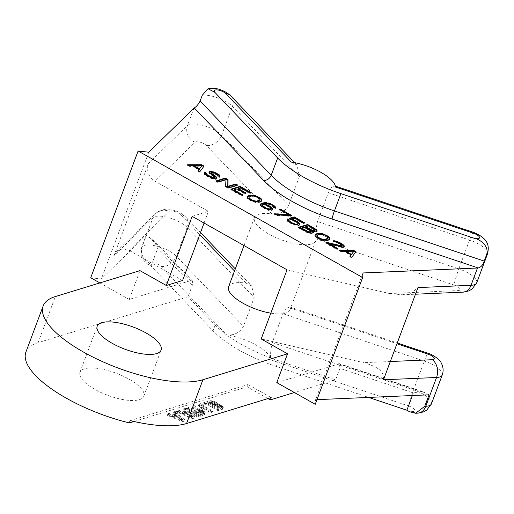 <?xml version="1.0" encoding="UTF-8"?>
<svg xmlns="http://www.w3.org/2000/svg" width="514" height="514" viewBox="0 0 514 514"><rect width="100%" height="100%" fill="white"/><g stroke="black" fill="none" stroke-linecap="round" stroke-linejoin="round"><path stroke-width="0.39" stroke-dasharray="2.57 1.93" d="M335.514 187.019L334.839 185.927L331.646 187.372L328.273 192.737L317.504 221.547C315.84 229.051 315.378 234.827 316.123 238.869A32.793 11.379 -159.5 0 1 315.872 240.603A32.793 11.379 -159.5 0 1 311.516 243.97A32.793 11.379 -159.5 0 1 274.804 237.121A32.793 11.379 -159.5 0 1 254.443 217.634A32.793 11.379 -159.5 0 1 258.805 214.267A32.793 11.379 -159.5 0 1 271.9 213.946C279.443 214.576 285.032 211.691 288.682 205.304L221.63 135.208A19.673 6.823 20.5 0 0 203.39 125.544A19.673 6.823 20.5 0 0 187.469 125.512L148.379 163.568L113.915 255.754L153.005 217.698A13.12 12.143 45.8 0 1 155.723 213.522A13.12 12.143 45.8 0 1 169.183 211.395A6.56 2.274 -159.5 0 1 174.49 211.408A6.56 2.274 -159.5 0 1 180.568 214.627L199.728 234.654M315.872 240.603L290.024 309.743A32.793 11.379 -159.5 0 0 290.275 308.008L289.6 306.916L286.407 308.368L283.034 313.726L272.266 342.536C270.602 350.047 270.146 355.816 270.891 359.858L408.913 406.086A13.12 1.221 108.5 0 1 413.584 389.869A19.673 6.823 -159.5 0 1 431.464 403.805M90.715 277.759L101.354 278.974L146.13 235.38L141.825 246.906C139.757 254.404 141.954 260.29 148.43 264.575L151.058 266.059L213.027 330.843A78.7 27.306 -159.5 0 0 276.275 366.482L368.647 397.425M148.43 264.575L149.792 263.252A6.56 2.274 -159.5 0 1 155.1 263.258A6.56 2.274 -159.5 0 1 161.178 266.483L226.661 334.935A32.793 11.379 -159.5 0 1 270.891 359.858M226.661 334.935C234.204 335.565 239.794 332.686 243.443 326.294L254.212 297.484L251.731 286.073L246.052 283.086A32.793 11.379 -159.5 0 0 232.958 283.407A32.793 11.379 -159.5 0 0 228.595 286.773M291.29 162.096L296.963 165.084L299.45 176.495L288.682 205.304M290.024 309.743A32.793 11.379 -159.5 0 1 285.662 313.11A32.793 11.379 -159.5 0 1 270.833 313.167M429.049 394.816L422.238 391.417L413.352 392.947L339.934 368.358L339.51 363.706L276.776 382.615M412.382 395.536L413.352 392.947M339.934 368.358L335.629 379.878L294.368 392.523M25.906 352.084A91.82 31.855 -159.5 0 1 38.12 342.658L188.047 296.713L215.18 325.079A78.7 27.306 -159.5 0 0 278.434 360.725L335.629 379.878M133.981 421.499L247.118 386.83L247.979 384.523L271.174 397.592M267.967 398.575L247.118 386.83M84.502 368.795A34.104 11.835 20.5 0 0 79.966 372.297A34.104 11.835 20.5 0 0 101.136 392.561A34.104 11.835 20.5 0 0 139.32 399.686A34.104 11.835 20.5 0 0 143.856 396.185A34.104 11.835 20.5 0 0 122.685 375.92A34.104 11.835 20.5 0 0 84.502 368.795M383.483 379.775C384.645 369.932 374.777 365.974 363.674 362.672L261.189 338.951M182.586 280.503L129.136 250.382L122.101 248.937L116.549 251.654L113.915 255.754M151.058 266.059L157.522 248.776L154.444 241.15L146.13 235.38M99.87 282.918L129.187 299.444L190.752 280.58L192.429 280.856L192.352 285.186L188.047 296.713M316.99 399.654L315.609 399.712L315.249 404.293M148.745 152.221L101.354 278.974M204.064 223.057L208.433 211.363L154.984 181.243C148.514 176.957 146.31 171.066 148.379 163.568M192.165 216.349L208.433 211.363M129.187 299.444L139.962 270.634M130.209 420.613L247.979 384.523M184.545 419.552L183.247 419.951L167.994 413.622L168.971 413.32L172.852 414.946L176.103 413.943L173.526 411.926L174.503 411.624L184.545 419.552L183.903 421.281L182.598 421.679L167.346 415.351L168.322 415.049L172.203 416.674L175.46 415.672L172.877 413.654L173.854 413.352L183.903 421.281M176.617 410.982L177.96 411.74L177.15 411.984L175.801 411.226L176.617 410.982L175.968 412.71L177.317 413.468L176.501 413.712L175.158 412.954L175.968 412.71M184.423 408.585L194.472 416.513L193.174 416.912L177.915 410.577L178.891 410.281L182.772 411.9L186.029 410.904L183.447 408.887L184.423 408.585L183.781 410.313L193.829 418.242L192.525 418.64L177.272 412.305L178.249 412.01L182.129 413.629L185.381 412.633L182.804 410.615L183.781 410.313M194.189 405.591L198.912 409.529L201.668 410.088L203.717 411.104L205.105 413.018L200.653 414.618L188.008 407.486L188.985 407.191L194.633 410.371L197.402 409.529L193.052 405.944L194.189 405.591L193.54 407.319L198.269 411.258L201.989 412.228L204.302 414.091L204.456 414.747L203.917 415.151L200.01 416.346L187.359 409.215L188.336 408.919L193.99 412.099L196.753 411.258L192.403 407.673L193.54 407.319M186.704 407.885L199.355 415.016L198.378 415.312L185.727 408.187L186.704 407.885L186.055 409.613L198.706 416.745L197.729 417.04L185.079 409.915L186.055 409.613M202.343 407.075L203.692 407.833L201.411 408.534L200.068 407.775L202.343 407.075L201.7 408.803L203.043 409.562L200.768 410.262L199.419 409.504L201.7 408.803M211.723 411.226L199.072 404.1L204.925 402.301L206.544 403.214L201.661 404.711L212.693 410.93L211.723 411.226L211.074 412.954L198.423 405.829L204.283 404.03L205.896 404.942L201.013 406.439L212.051 412.658L211.074 412.954M223.327 407.435L218.88 409.035L206.23 401.903L210.136 400.708L212.674 400.862L216.555 402.488L217.73 403.998L221.939 405.52L223.327 407.435L222.684 409.163L218.232 410.763L205.581 403.631L210.573 402.34L213.593 403.053L215.912 404.216L217.088 405.726L221.29 407.249L222.684 409.163M182.817 419.148L177.015 414.599L174.085 415.498L182.817 419.148L182.174 420.876L176.373 416.334L173.443 417.227L182.174 420.876M192.744 416.102L186.942 411.56L184.012 412.459L192.744 416.102L192.101 417.831L186.299 413.288L183.369 414.188L192.101 417.831M199.342 410.339L196.252 411.284L200.287 413.558L203.377 412.613L203.383 411.907L202.741 411.406L199.342 410.339L198.693 412.067L195.603 413.012L199.638 415.286L202.953 414.04L201.282 412.678L198.693 412.067M218.238 407.82L221.553 406.574L220.692 405.668L218.321 404.756L214.473 405.7L218.238 407.82L217.595 409.549L220.686 408.604L220.692 407.898L220.05 407.396L217.673 406.484L213.824 407.429L217.595 409.549M213.535 401.775L211.909 401.569L208.819 402.513L212.86 404.788L215.951 403.843L215.957 403.137L213.535 401.775L212.886 403.503L211.267 403.297L208.176 404.242L212.211 406.516L215.52 405.27L212.886 403.503M183.247 419.951L182.598 421.679M174.503 411.624L173.854 413.352M173.526 411.926L172.877 413.654M176.103 413.943L175.46 415.672M172.852 414.946L172.203 416.674M168.971 413.32L168.322 415.049M167.994 413.622L167.346 415.351M177.015 414.599L176.373 416.334M174.085 415.498L173.443 417.227M177.96 411.74L177.317 413.468M175.801 411.226L175.158 412.954M177.15 411.984L176.501 413.712M194.472 416.513L193.829 418.242M193.174 416.912L192.525 418.64M183.447 408.887L182.804 410.615M186.029 410.904L185.381 412.633M182.772 411.9L182.129 413.629M178.891 410.281L178.249 412.01M177.915 410.577L177.272 412.305M186.942 411.56L186.299 413.288M184.012 412.459L183.369 414.188M199.355 415.016L198.706 416.745M185.727 408.187L185.079 409.915M198.378 415.312L197.729 417.04M194.633 410.371L193.99 412.099M197.402 409.529L196.753 411.258M188.985 407.191L188.336 408.919M188.008 407.486L187.359 409.215M200.653 414.618L200.01 416.346M204.559 413.423L203.917 415.151M205.105 413.018L204.456 414.747M204.951 412.363L204.302 414.091M204.36 411.611L203.711 413.34M203.717 411.104L203.069 412.832M202.638 410.5L201.989 412.228M201.668 410.088L201.019 411.823M200.107 409.632L199.458 411.361M198.912 409.529L198.269 411.258M193.052 405.944L192.403 407.673M196.252 411.284L195.603 413.012M200.1 410.339L199.451 412.067M200.961 410.545L200.312 412.273M201.931 410.949L201.282 412.678M202.741 411.406L202.092 413.134M203.383 411.907L202.734 413.635M203.595 412.312L202.953 414.04M203.377 412.613L202.734 414.342M200.287 413.558L199.638 415.286M203.692 407.833L203.043 409.562M200.068 407.775L199.419 409.504M201.411 408.534L200.768 410.262M199.072 404.1L198.423 405.829M212.693 410.93L212.051 412.658M201.661 404.711L201.013 406.439M206.544 403.214L205.896 404.942M204.925 402.301L204.283 404.03M217.73 403.998L217.088 405.726M218.328 404.049L217.679 405.777M217.788 403.747L217.146 405.475M217.204 402.989L216.555 404.717M216.555 402.488L215.912 404.216M215.212 401.73L214.563 403.458M214.242 401.325L213.593 403.053M212.674 400.862L212.031 402.59M211.215 400.612L210.573 402.34M210.136 400.708L209.487 402.436M206.23 401.903L205.581 403.631M218.88 409.035L218.232 410.763M222.787 407.833L222.138 409.562M223.172 406.78L222.523 408.508M222.581 406.021L221.939 407.75M221.939 405.52L221.29 407.249M220.859 404.91L220.217 406.638M219.889 404.505L219.247 406.233M221.335 406.876L220.686 408.604M214.473 405.7L213.824 407.429M217.563 404.749L216.914 406.478M218.321 404.756L217.673 406.484M219.182 404.955L218.54 406.683M220.153 405.366L219.51 407.094M220.692 405.668L220.05 407.396M221.335 406.169L220.692 407.898M221.553 406.574L220.904 408.302M215.308 402.635L214.666 404.364M214.505 402.179L213.856 403.908M215.957 403.137L215.308 404.865M216.169 403.541L215.52 405.27M215.951 403.843L215.302 405.572M212.86 404.788L212.211 406.516M208.819 402.513L208.176 404.242M211.909 401.569L211.267 403.297M212.667 401.569L212.025 403.297M363 272.96L315.609 399.712M287.037 269.818L389.528 293.533L402.276 294.779L411.187 293.173L417.946 287.596M204.071 166.099L203.705 166.587M199.882 171.663L203.859 166.677M198.031 170.622L197.819 171.201L199.663 172.241M198.198 170.719L197.819 171.201M192.981 165.752L192.763 166.33L198.918 169.793M189.422 165.771L189.21 166.35L192.763 166.33M187.578 164.737L187.366 165.309L189.21 166.35M188.599 165.309L187.366 165.309M199.124 169.241L193.849 166.266L201.848 166.221M211.016 173.578L211.678 173.109L213.875 173.501L216.837 175.004L217.711 176.341L219.555 177.381L219.786 176.79M204.366 173.096L204.129 174.085L205.086 175.126L210.618 178.249L215.629 179.386L216.6 179.09L216.754 178.531M206.217 174.246L206.371 173.828M209.127 172.351L208.78 172.659L209.237 173.584L213.997 176.944L214.563 178.107M216.76 181.179L215.957 181.423L217.801 182.464L225.755 180.028L225.492 186.794L228.261 188.355L237.372 185.56L236.781 185.233M231.518 189.493L230.715 189.743L241.786 195.982L242.949 195.622L242.364 195.294M237.988 189.12L240.513 188.342L249.733 193.54L250.896 193.187L250.312 192.853M233.729 190.424L236.826 189.473L244.825 193.977L245.988 193.624L245.396 193.29M247.08 196.946L246.836 197.639L248.127 199.387L253.935 202.15L258.998 202.471L260.746 201.938L261.806 200.653M248.808 197.575L251.018 196.624L254.88 196.778L259.268 198.912L259.866 200.601M260.489 204.591L260.392 205.793L261.35 206.834L265.963 209.436L271.366 210.457L272.33 210.155L272.638 209.416M264.157 204.373L266.907 204.064L269.413 204.63L272.375 206.133L273.673 207.874L275.208 208.742L275.433 208.151M262.056 205.549L263.804 205.015L266.117 205.645L269.387 207.315L270.878 208.999M275.787 214.441L274.38 214.344L276.224 215.385L290.513 216.355L291.483 216.06L290.898 215.726M280.246 209.873L279.449 210.117L288.669 215.315M289.703 218.746L288.9 218.99L296.135 222.389L297.741 224.303M291.412 219.555L294.509 218.611L303.427 223.635L304.397 223.333L303.813 223.005M287.217 219.555L287.146 220.866L288.103 221.907L293.019 224.682L298.422 225.704L299.199 225.466L299.527 224.682M312.544 231.808L315.943 232.373L316.945 231.538M299.161 227.612L298.358 227.863L307.468 232.823L311.869 233.619L312.84 233.324L313.065 232.726M305.438 227.297L308.156 226.462L313.996 229.758L314.953 230.799M301.371 228.544L304.275 227.651L310.115 230.947L311.073 231.987M315.031 235.239L314.786 235.932L316.078 237.68L321.886 240.443L326.949 240.764L328.697 240.231L329.757 238.946M316.752 235.868L318.969 234.917L322.831 235.071L327.219 237.205L327.816 238.894M326.525 243.038L325.728 243.283L336.792 249.521L337.762 249.219L337.178 248.892M334.164 241.265L333.014 241.317L334.55 242.184L337.055 242.749L340.017 244.253L341.36 245.178L341.926 246.341M329.153 244.368L341.103 247.395L343.384 247.497L344.11 246.701M350.085 256.313L349.706 256.794L351.55 257.835L355.592 252.188M340.486 250.903L339.253 250.903L341.097 251.944L344.656 251.924L350.805 255.387M351.011 254.835L345.736 251.86L353.741 251.815M217.93 175.762L217.711 176.341M219.774 176.803L219.555 177.381M218.007 175.473L217.795 176.045M217.782 175.004L217.563 175.582M217.049 174.426L216.837 175.004M215.205 173.385L214.993 173.963M214.087 172.929L213.875 173.501M212.783 172.524L212.565 173.102M211.89 172.531L211.678 173.109M211.505 172.653L211.286 173.224M216.818 178.512L216.6 179.09M215.848 178.808L215.629 179.386M214.46 178.699L214.242 179.277M212.449 178.242L212.237 178.821M210.836 177.671L210.618 178.249M209.102 176.861L208.89 177.439M206.641 175.48L206.429 176.051M205.298 174.548L205.086 175.126M204.347 173.507L204.129 174.085M204.392 172.691L204.174 173.263M206.705 173.321L206.487 173.893M214.743 177.009L214.531 177.581M214.209 176.366L213.997 176.944M213.175 175.615L212.957 176.193M211.331 174.574L211.113 175.152M210.29 173.822L210.078 174.4M209.449 173.012L209.237 173.584M208.999 172.081L208.78 172.659M220.043 176.45L219.831 177.028M218.02 181.885L217.801 182.464M225.967 179.45L225.755 180.028M216.176 180.851L215.957 181.423M237.584 184.989L237.372 185.56M228.473 187.777L228.261 188.355M225.704 186.222L225.492 186.794M243.167 195.044L242.949 195.622M242.004 195.404L241.786 195.982M230.934 189.165L230.715 189.743M251.115 192.609L250.896 193.187M249.952 192.968L249.733 193.54M240.725 187.771L240.513 188.342M246.2 193.046L245.988 193.624M245.037 193.405L244.825 193.977M237.044 188.895L236.826 189.473M261.896 200.544L261.677 201.115M261.62 200.89L261.408 201.469M260.958 201.366L260.746 201.938M259.217 201.899L258.998 202.471M257.938 202.021L257.72 202.6M257.045 202.028L256.833 202.6M255.657 201.918L255.445 202.497M254.154 201.578L253.935 202.15M252.033 200.89L251.821 201.462M249.997 199.907L249.778 200.486M248.346 198.809L248.127 199.387M247.388 197.761L247.176 198.34M247.048 197.068L246.836 197.639M247.208 196.483L246.996 197.055M251.23 196.052L251.018 196.624M252.702 195.866L252.49 196.444M249.875 196.47L249.663 197.042M260.02 198.976L259.801 199.554M259.48 198.34L259.268 198.912M258.137 197.415L257.925 197.986M256.409 196.605L256.19 197.183M255.098 196.207L254.88 196.778M272.902 208.935L272.69 209.513M272.548 209.583L272.33 210.155M271.578 209.879L271.366 210.457M269.998 209.828L269.779 210.406M268.295 209.545L268.083 210.123M266.181 208.857L265.963 209.436M264.447 208.054L264.235 208.626M262.911 207.187L262.693 207.759M261.568 206.262L261.35 206.834M260.611 205.214L260.392 205.793M260.463 204.456L260.251 205.035M275.697 207.817L275.485 208.388M275.42 208.164L275.208 208.742M273.885 207.296L273.673 207.874M273.853 206.776L273.634 207.348M273.319 206.133L273.101 206.712M272.587 205.555L272.375 206.133M270.743 204.514L270.531 205.092M269.632 204.058L269.413 204.63M268.321 203.653L268.102 204.231M267.119 203.486L266.907 204.064M266.233 203.493L266.014 204.071M264.761 203.672L264.549 204.251M270.865 207.958L270.647 208.536M270.332 207.315L270.113 207.894M269.599 206.737L269.387 207.315M267.447 205.529L267.235 206.101M266.336 205.067L266.117 205.645M265.025 204.662L264.806 205.24M264.023 204.437L263.804 205.015M263.129 204.443L262.917 205.015M262.551 204.623L262.333 205.195M290.731 215.777L290.513 216.355M291.701 215.482L291.483 216.06M276.436 214.807L276.224 215.385M274.592 213.766L274.38 214.344M279.661 209.539L279.449 210.117M291.271 219.626L291.053 220.204M293.083 220.14L292.864 220.718M289.119 218.411L288.9 218.99M304.616 222.761L304.397 223.333M303.645 223.057L303.427 223.635M294.728 218.032L294.509 218.611M299.765 224.245L299.553 224.824M299.411 224.888L299.199 225.466M298.634 225.126L298.422 225.704M297.053 225.074L296.835 225.652M295.357 224.791L295.139 225.37M293.237 224.104L293.019 224.682M291.502 223.301L291.29 223.873M289.658 222.26L289.446 222.838M288.315 221.335L288.103 221.907M287.358 220.288L287.146 220.866M287.21 219.529L286.998 220.108M287.371 218.945L287.159 219.523M297.921 223.204L297.709 223.783M297.388 222.568L297.169 223.14M296.353 221.817L296.135 222.389M294.509 220.776L294.291 221.348M313.572 231.518L313.354 232.09M313.328 232.392L313.116 232.97M313.052 232.746L312.84 233.324M312.082 233.041L311.869 233.619M311.195 233.048L310.983 233.626M309.499 232.765L309.28 233.343M307.687 232.251L307.468 232.823M305.952 231.441L305.74 232.02M298.576 227.284L298.358 227.863M317.209 231.204L316.99 231.782M316.932 231.557L316.714 232.135M316.155 231.795L315.943 232.373M315.268 231.801L315.05 232.373M308.368 225.89L308.156 226.462M314.208 229.18L313.996 229.758M314.941 229.758L314.722 230.336M311.06 230.947L310.848 231.525M310.334 230.368L310.115 230.947M304.494 227.079L304.275 227.651M329.847 238.837L329.628 239.408M329.57 239.183L329.358 239.762M328.909 239.652L328.697 240.231M327.167 240.192L326.949 240.764M325.889 240.314L325.67 240.893M324.996 240.321L324.784 240.893M323.608 240.211L323.39 240.783M322.105 239.871L321.886 240.443M319.984 239.183L319.772 239.755M317.948 238.2L317.729 238.779M316.296 237.102L316.078 237.68M315.339 236.054L315.127 236.633M314.998 235.361L314.786 235.932M315.159 234.776L314.947 235.348M319.181 234.345L318.969 234.917M320.652 234.159L320.44 234.737M317.825 234.757L317.613 235.335M327.964 237.269L327.752 237.847M327.431 236.633L327.219 237.205M326.088 235.708L325.876 236.279M324.36 234.898L324.141 235.476M323.049 234.5L322.831 235.071M325.94 242.704L325.728 243.283M342.112 245.242L341.894 245.814M341.579 244.6L341.36 245.178M340.229 243.675L340.017 244.253M339.002 242.981L338.784 243.559M337.274 242.178L337.055 242.749M335.963 241.773L335.745 242.351M334.762 241.606L334.55 242.184M333.226 240.738L333.014 241.317M344.457 246.392L344.239 246.971M343.988 246.804L343.776 247.382M343.603 246.926L343.384 247.497M342.517 246.99L342.305 247.562M341.322 246.816L341.103 247.395M337.981 248.647L337.762 249.219M337.011 248.943L336.792 249.521M355.958 251.693L355.746 252.271M351.769 257.257L351.55 257.835M349.925 256.223L349.706 256.794M344.868 251.346L344.656 251.924M341.315 251.372L341.097 251.944M339.471 250.331L339.253 250.903M230.972 96.092A13.12 9.991 -43.7 0 1 232.405 106.404A19.673 6.823 20.5 0 0 202.278 95.231M487.471 254.006A19.673 6.823 20.5 0 0 469.59 240.07L328.273 192.737M473.394 232.328A13.12 1.221 -71.5 0 0 469.59 240.07L458.822 268.873L317.504 221.547M272.266 342.536L413.584 389.869L424.358 361.059A13.12 1.221 108.5 0 1 428.156 353.317M283.034 313.726L424.358 361.059A19.673 6.823 -159.5 0 1 442.239 374.995M408.913 406.086A6.56 2.274 -159.5 0 1 414.522 409.452A6.56 2.274 -159.5 0 1 412.98 411.56L409.517 411.714M161.178 266.483A13.12 9.991 136.3 0 0 176.398 256.203L243.443 326.294M149.792 263.252A13.12 12.143 45.8 0 1 142.237 246.502L153.005 217.698A19.673 6.823 -159.5 0 1 168.926 217.73A19.673 6.823 -159.5 0 1 187.167 227.394L254.212 297.484M116.549 251.654L155.723 213.522C161.762 209.365 167.211 208.151 172.074 209.885C177.574 211.138 182.129 213.535 185.74 217.081A13.12 9.991 136.3 0 1 187.167 227.394L176.398 256.203A19.673 6.823 -159.5 0 0 158.151 246.54A19.673 6.823 -159.5 0 0 142.237 246.502L141.825 246.906M299.45 176.495L232.405 106.404L221.63 135.208A13.12 9.991 -43.7 0 1 206.416 145.488A6.56 2.274 20.5 0 0 200.338 142.269A6.56 2.274 20.5 0 0 195.031 142.256L154.984 181.243M290.275 308.008L396.956 343.737M476.703 282.809A19.673 6.823 20.5 0 0 458.822 268.873A13.12 1.221 -71.5 0 0 454.151 285.097L316.123 238.869M412.98 411.56A13.12 9.522 -92.5 0 0 417.85 413.147M426.048 393.126L338.334 363.745M278.434 360.725L276.275 366.482M215.18 325.079L213.027 330.843M234.493 271L246.052 283.086M390.306 361.522L363.674 362.672M129.136 250.382L169.183 211.395M200.518 232.534L185.74 217.081A13.12 9.991 136.3 0 0 180.568 214.627M193.932 108.229L187.469 125.512A13.12 12.143 -134.2 0 0 195.031 142.256M190.752 280.58L149.137 237.076M192.352 285.186L157.522 248.776M38.12 342.658L55.351 296.565M389.528 293.533L458.212 290.571A6.56 2.274 20.5 0 0 459.754 288.463A6.56 2.274 20.5 0 0 454.151 285.097M463.088 292.151A13.12 9.522 87.5 0 1 458.212 290.571M271.9 213.946L206.416 145.488M335.385 186.107L334.839 185.927M289.6 306.916L397.245 342.966M422.238 391.417L339.51 363.706M79.966 372.297L97.197 326.204M143.856 396.185L161.088 350.092M235.283 268.88L251.731 286.073M192.429 280.856L154.444 241.15M402.276 294.779L415.473 294.207M254.443 217.634L244.002 245.563M296.97 165.084L294.644 162.649"/><path stroke-width="0.77" d="M335.514 187.019A32.793 11.379 20.5 0 0 291.29 162.096L225.807 93.638A6.56 2.274 20.5 0 0 217.416 89.944A6.56 2.274 20.5 0 0 214.897 92.392L277.65 157.997A78.7 27.306 20.5 0 0 340.904 193.643L473.169 237.937A6.56 2.274 20.5 0 0 479.543 237.667A6.56 2.274 20.5 0 0 473.535 233.24L335.514 187.019M214.897 92.392L208.067 88.723L202.278 95.231L200.126 100.995L271.186 175.28L277.65 157.997M473.169 237.937C479.414 238.824 490.06 246.013 486.372 255.329L484.22 261.093C483.128 264.8 481.13 267.094 478.213 267.974A19.673 6.823 -159.5 0 1 477.48 268.019L363 272.96L362.64 277.541L138.105 151.007L148.745 152.221L193.932 108.229A19.673 6.823 -159.5 0 1 194.26 107.953C196.438 106.661 198.391 104.342 200.126 100.995M204.071 166.099L201.61 164.711L187.578 164.737L189.422 165.771L192.981 165.752L199.13 169.222L198.031 170.622L199.882 171.663L204.071 166.099M217.93 175.762L219.774 176.803L219.902 175.692L216.368 173.032L211.325 171.368L209.468 171.67L208.999 172.081L209.449 173.012L214.743 177.009L214.781 177.529L214.197 177.709L213.002 177.542L207.804 175.12L206.769 174.368L206.705 173.321L204.861 172.28L204.392 172.691L204.347 173.507L206.641 175.48L212.449 178.242L215.848 178.808L216.818 178.512L216.979 177.928L215.681 176.186L211.762 173.642L211.228 173L211.505 172.653L212.783 172.524L215.205 173.385L217.782 175.004L217.93 175.762M218.02 181.885L225.967 179.45L225.704 186.222L228.473 187.777L237.584 184.989L235.74 183.948L227.985 186.325L228.055 179.617L225.286 178.056L216.176 180.851L218.02 181.885M243.167 195.044L233.941 189.846L237.044 188.895L245.037 193.405L246.2 193.046L238.207 188.542L240.725 187.771L249.952 192.968L251.115 192.609L240.044 186.37L230.934 189.165L242.004 195.404L243.167 195.044M249.888 195.127L248.146 195.661L247.048 197.068L248.346 198.809L249.997 199.907L255.657 201.918L259.217 201.899L260.958 201.366L262.056 199.959L260.759 198.211L254.95 195.448L249.888 195.127L249.675 195.699L247.08 196.946M272.902 208.935L270.261 206.268L264.376 203.795L267.119 203.486L269.632 204.058L272.587 205.555L273.885 207.296L275.42 208.164L275.549 207.058L274.592 206.011L270.293 203.583L264.89 202.567L261.87 203.223L260.463 204.456L261.568 206.262L266.181 208.857L271.578 209.879L272.548 209.583L272.902 208.935M290.731 215.777L291.701 215.482L280.631 209.243L279.661 209.539L288.887 214.736L274.592 213.766L276.436 214.807L290.731 215.777M291.271 219.626L294.509 220.776L297.388 222.568L297.953 223.731L297.291 224.2L295.209 224.04L292.472 222.999L289.594 221.213L289.061 220.57L289.221 219.986L287.371 218.945L287.358 220.288L291.502 223.301L295.357 224.791L298.634 225.126L299.765 224.245L299.617 223.487L297.323 221.515L291.624 218.983L294.728 218.032L303.645 223.057L304.616 222.761L294.162 216.869L289.119 218.411L291.271 219.626M312.763 231.229L315.268 231.801L316.932 231.557L317.061 230.445L316.412 229.578L307.687 224.489L298.576 227.284L307.687 232.251L312.082 233.041L313.328 232.392L312.763 231.229L312.544 231.808L313.065 232.726M317.838 233.42L316.097 233.954L314.998 235.361L316.296 237.102L317.948 238.2L323.608 240.211L327.167 240.192L328.909 239.652L330.007 238.252L328.709 236.504L322.901 233.742L317.838 233.42L317.626 233.992L315.031 235.239M339.002 242.981L341.579 244.6L342.112 245.242L341.759 245.885L326.91 242.409L325.94 242.704L337.011 248.943L337.981 248.647L329.371 243.797L341.322 246.816L343.603 246.926L344.457 246.392L344.001 245.461L341.508 243.552L336.317 241.13L333.226 240.738L339.002 242.981M355.958 251.693L353.497 250.312L339.471 250.331L341.315 251.372L344.868 251.346L351.017 254.815L349.925 256.223L351.769 257.257L355.958 251.693M202.066 165.643L199.599 168.81L194.067 165.688L202.066 165.643L199.124 169.241M251.23 196.052L252.702 195.866L256.409 196.605L259.48 198.34L260.084 200.023L256.402 201.154L252.695 200.415L249.084 198.044L249.02 196.997L251.23 196.052M271.09 208.421L269.349 208.96L265.725 207.926L262.307 205.497L262.275 204.97L263.129 204.443L267.447 205.529L270.865 207.958L270.878 208.999L270.023 209.526L266.625 208.967L262.628 206.712L262.095 206.075L262.275 204.97M308.368 225.89L314.208 229.18L315.166 230.227L314.504 230.696L312.615 230.471L305.657 226.719L308.368 225.89M311.015 231.763L308.541 231.718L301.583 227.965L304.494 227.079L311.06 230.947L310.803 232.341L310.218 232.521L307.211 231.833L301.371 228.544L301.583 227.965M319.181 234.345L320.652 234.159L324.36 234.898L327.431 236.633L328.035 238.316L324.353 239.447L320.646 238.708L317.035 236.337L316.971 235.29L319.181 234.345M355.592 252.188L353.947 251.256L351.486 254.404L345.954 251.282L353.953 251.237L351.011 254.835M397.245 342.966L428.156 353.317C431.073 353.767 440.312 359.498 441.16 362.878C443.331 366.842 443.691 370.883 442.239 374.995A19.673 6.823 -159.5 0 1 436.553 377.488L425.785 406.291L424.744 406.336L415.608 413.237L409.517 411.714L406.889 410.23L368.647 397.425M424.744 406.336L429.049 394.816L316.99 399.654M406.889 410.23L412.382 395.536M294.368 392.523L270.313 399.898L271.174 397.592L186.563 423.523L202.934 379.737L287.544 353.805L276.776 382.615L315.249 404.293L362.64 277.541M287.544 353.805L261.189 338.951L287.037 269.818L192.165 216.349L166.311 285.488L139.962 270.634L55.351 296.565A91.82 31.855 20.5 0 0 43.144 305.997L25.906 352.084A91.82 31.855 -159.5 0 0 129.348 422.919L133.981 421.499M270.313 399.898L267.967 398.575M156.552 353.593A34.104 11.835 -159.5 0 1 118.368 346.468A34.104 11.835 -159.5 0 1 97.197 326.204A34.104 11.835 -159.5 0 1 101.733 322.702A34.104 11.835 -159.5 0 1 139.917 329.827A34.104 11.835 -159.5 0 1 161.088 350.092A34.104 11.835 -159.5 0 1 156.552 353.593M270.833 313.167A32.793 11.379 -159.5 0 1 228.595 286.773L244.002 245.563M43.144 305.997A91.82 31.855 20.5 0 0 100.134 360.552A91.82 31.855 20.5 0 0 202.934 379.737M166.311 285.488L182.586 280.503L204.064 223.057M99.87 282.918L90.715 277.759L138.105 151.007M129.348 422.919L130.209 420.613A91.82 31.855 20.5 0 0 186.563 423.523M396.956 343.737L428.297 354.236A6.56 2.274 -159.5 0 1 433.906 357.603A6.56 2.274 -159.5 0 1 432.364 359.71A13.12 9.522 -92.5 0 1 436.553 377.488L383.483 379.775L417.946 287.596L471.023 285.302A19.673 6.823 20.5 0 0 476.703 282.809L487.471 254.006C489.289 246.322 489.077 238.753 473.394 232.328L335.385 186.107M203.705 166.587L202.06 165.662M202.028 165.643L201.398 165.29L188.599 165.309M201.61 164.711L201.398 165.29M199.13 169.222L198.198 170.719M216.979 177.928L216.76 178.506L215.462 176.758L211.55 174.214L211.016 173.578L211.228 173M206.371 173.828L204.643 172.852L204.366 173.096M214.781 177.529L213.978 178.287L210.053 177.079L206.557 174.946L206.429 173.668M219.786 176.79L219.035 175.396L214.73 172.974L211.106 171.946L209.127 172.351M236.781 185.233L235.528 184.526L227.773 186.897L227.837 180.189L225.074 178.634L216.76 181.179M242.364 195.294L233.729 190.424L233.941 189.846M250.312 192.853L239.832 186.948L231.518 189.493M245.396 193.29L237.988 189.12L238.207 188.542M261.806 200.653L260.54 198.789L256.852 196.714L253.229 195.68L249.675 195.699M260.084 200.023L259.866 200.601L257.655 201.546L253.794 201.392L249.406 199.259L248.872 198.622L249.02 196.997M272.638 209.416L270.049 206.846L264.157 204.373L264.376 203.795M275.433 208.151L274.38 206.589L273.037 205.664L267.955 203.473L263.007 203.383L260.489 204.591M288.887 214.736L288.669 215.315L275.787 214.441M290.898 215.726L280.246 209.873M303.813 223.005L293.944 217.441L289.703 218.746M299.527 224.682L298.448 223.018L295.261 221.052L291.412 219.555L291.624 218.983M297.953 223.731L297.079 224.779L293.68 224.213L290.416 222.536L288.842 221.148L289.003 220.564L287.217 219.555M316.945 231.538L316.194 230.15L314.851 229.225L307.475 225.068L299.161 227.612M315.166 230.227L314.292 231.274L312.396 231.049L305.438 227.297L305.657 226.719M311.291 231.416L310.803 232.341M329.757 238.946L328.491 237.082L324.803 235.001L321.179 233.973L317.626 233.992M328.035 238.316L327.816 238.894L325.606 239.839L321.745 239.685L317.356 237.552L316.823 236.915L316.971 235.29M342.144 245.763L341.54 246.457L340.152 246.347L326.525 243.038M344.11 246.701L342.947 245.229L340.062 243.437L334.164 241.265M337.178 248.892L329.153 244.368L329.371 243.797M353.915 251.237L353.285 250.883L340.486 250.903M351.017 254.815L350.085 256.313M199.599 168.81L199.381 169.382M194.067 165.688L193.855 166.247M211.762 173.642L211.55 174.214M212.494 174.22L212.276 174.792M214.338 175.261L214.12 175.833M215.681 176.186L215.462 176.758M216.522 176.996L216.31 177.574M204.861 172.28L204.643 172.852M206.769 174.368L206.557 174.946M207.804 175.12L207.592 175.698M210.265 176.508L210.053 177.079M211.691 177.137L211.472 177.715M213.002 177.542L212.783 178.12M214.197 177.709L213.978 178.287M209.468 171.67L209.249 172.248M210.239 171.432L210.027 172.01M211.325 171.368L211.106 171.946M213.329 171.824L213.111 172.402M214.948 172.396L214.73 172.974M216.368 173.032L216.156 173.61M217.91 173.899L217.692 174.471M219.253 174.824L219.035 175.396M219.902 175.692L219.684 176.27M225.286 178.056L225.074 178.634M228.055 179.617L227.837 180.189M227.985 186.325L227.773 186.897M235.74 183.948L235.528 184.526M240.044 186.37L239.832 186.948M248.146 195.661L247.928 196.239M251.166 194.999L250.954 195.577M252.053 194.999L251.841 195.571M253.447 195.108L253.229 195.68M254.95 195.448L254.732 196.02M257.071 196.136L256.852 196.714M259.107 197.113L258.895 197.691M260.759 198.211L260.54 198.789M261.716 199.259L261.498 199.837M262.056 199.959L261.838 200.531M247.485 196.13L247.266 196.708M249.084 198.044L248.872 198.622M249.624 198.687L249.406 199.259M250.967 199.612L250.748 200.184M252.695 200.415L252.483 200.993M254.006 200.82L253.794 201.392M256.402 201.154L256.184 201.732M257.867 200.974L257.655 201.546M259.229 200.556L259.011 201.135M272.561 208.241L272.349 208.812M260.816 203.814L260.604 204.392M261.87 203.223L261.652 203.801M263.226 202.812L263.007 203.383M264.89 202.567L264.671 203.139M266.47 202.612L266.258 203.191M268.173 202.895L267.955 203.473M270.293 203.583L270.075 204.161M272.022 204.392L271.803 204.97M273.249 205.086L273.037 205.664M274.592 206.011L274.38 206.589M275.549 207.058L275.337 207.63M266.997 204.598L266.779 205.17M268.726 205.401L268.507 205.979M270.261 206.268L270.049 206.846M271.604 207.193L271.392 207.772M270.82 208.774L270.602 209.352M262.307 205.497L262.095 206.075M262.84 206.133L262.628 206.712M263.573 206.712L263.354 207.29M265.725 207.926L265.507 208.504M266.843 208.388L266.625 208.967M268.147 208.787L267.935 209.365M269.349 208.96L269.13 209.532M270.236 208.954L270.023 209.526M280.631 209.243L280.413 209.821M294.162 216.869L293.944 217.441M293.745 219.671L293.526 220.249M295.473 220.474L295.261 221.052M297.323 221.515L297.105 222.093M298.666 222.44L298.448 223.018M299.617 223.487L299.405 224.065M289.221 219.986L289.003 220.564M289.061 220.57L288.842 221.148M289.594 221.213L289.376 221.785M290.628 221.964L290.416 222.536M292.472 222.999L292.26 223.577M293.899 223.635L293.68 224.213M295.209 224.04L294.991 224.612M296.405 224.207L296.186 224.779M297.291 224.2L297.079 224.779M297.683 224.078L297.465 224.657M313.18 231.634L312.968 232.212M307.687 224.489L307.475 225.068M315.069 228.653L314.851 229.225M316.412 229.578L316.194 230.15M317.061 230.445L316.842 231.024M311.497 230.015L311.278 230.587M312.615 230.471L312.396 231.049M313.617 230.702L313.399 231.274M314.504 230.696L314.292 231.274M314.896 230.574L314.677 231.152M310.437 231.942L310.218 232.521M307.423 231.261L307.211 231.833M308.541 231.718L308.329 232.296M309.544 231.949L309.332 232.521M316.097 233.954L315.879 234.532M319.117 233.292L318.898 233.87M320.004 233.292L319.792 233.864M321.398 233.401L321.179 233.973M322.901 233.742L322.683 234.313M325.021 234.429L324.803 235.001M327.058 235.406L326.84 235.984M328.709 236.504L328.491 237.082M329.667 237.552L329.448 238.13M330.007 238.252L329.789 238.824M315.435 234.423L315.217 235.001M317.035 236.337L316.823 236.915M317.575 236.98L317.356 237.552M318.918 237.905L318.699 238.477M320.646 238.708L320.434 239.286M321.957 239.113L321.745 239.685M324.353 239.447L324.135 240.025M325.818 239.267L325.606 239.839M327.18 238.849L326.962 239.428M326.91 242.409L326.692 242.987M340.364 245.776L340.152 246.347M341.759 245.885L341.54 246.457M334.312 240.674L334.1 241.233M336.317 241.13L336.098 241.708M337.936 241.702L337.717 242.28M340.281 242.859L340.062 243.437M341.508 243.552L341.296 244.131M343.159 244.651L342.947 245.229M344.001 245.461L343.789 246.039M353.497 250.312L353.285 250.883M351.486 254.404L351.274 254.983M345.954 251.282L345.742 251.841M225.807 93.638A13.12 9.991 -43.7 0 1 230.972 96.092C227.818 92.828 218.206 86.57 208.067 88.723M194.26 107.953L263.579 180.42A6.56 4.992 136.3 0 0 271.186 175.28A78.7 27.306 20.5 0 0 334.441 210.926L484.22 261.093M263.579 180.42A85.26 29.581 20.5 0 0 332.102 219.035A6.56 0.61 108.5 0 1 334.441 210.926L340.904 193.643M332.102 219.035L478.213 267.974M486.372 255.329A19.673 6.823 20.5 0 0 487.471 254.006M473.535 233.24A13.12 1.221 -71.5 0 0 473.394 232.328M428.156 353.317A13.12 1.221 108.5 0 1 428.297 354.236M431.464 403.805A19.673 6.823 -159.5 0 1 425.785 406.291A13.12 9.522 -92.5 0 1 417.85 413.147L423.639 411.881L426.774 410.076L431.464 403.805L442.239 374.995M477.48 268.019L471.023 285.302A13.12 9.522 87.5 0 1 463.088 292.151L468.877 290.892L472.013 289.086L476.703 282.809M199.728 234.654L234.493 271M432.364 359.71L390.306 361.522M417.85 413.147L415.614 413.243M200.518 232.534L235.283 268.88M415.473 294.207L463.088 292.151M294.644 162.649L230.972 96.092"/></g></svg>
